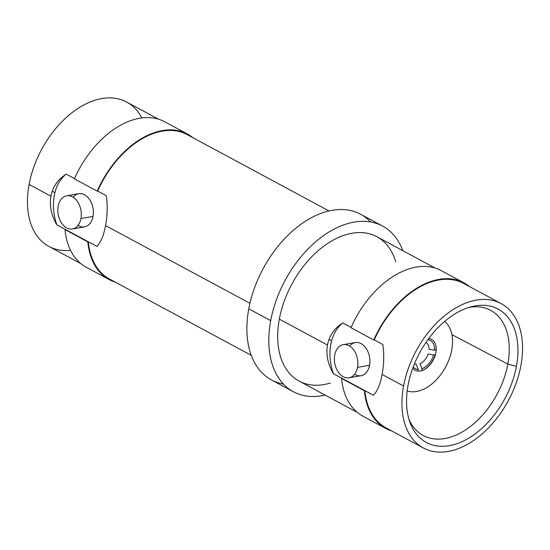<?xml version="1.0" encoding="UTF-8"?>
<svg xmlns="http://www.w3.org/2000/svg" width="550" height="550" viewBox="0 0 550 550"><rect width="100%" height="100%" fill="white"/><g stroke="black" fill="none" stroke-linecap="round" stroke-linejoin="round"><path stroke-width="0.82" d="M403.583 385.997A81.991 52.381 118.3 0 0 448.223 451.433A81.991 52.381 118.3 0 0 520.898 365.558A81.991 52.381 118.3 0 0 476.266 300.114A81.991 52.381 118.3 0 0 403.583 385.997A81.991 52.381 118.3 0 0 423.383 447.975A81.991 52.381 118.3 0 0 520.898 365.558A81.991 52.381 118.3 0 0 501.098 303.579A81.991 52.381 118.3 0 0 403.583 385.997L382.099 374.433L403.583 385.997M516.423 366.334A75.735 48.379 -61.7 0 1 449.288 445.665A75.735 48.379 -61.7 0 1 408.059 385.22A75.735 48.379 -61.7 0 1 475.193 305.889A75.735 48.379 -61.7 0 1 516.423 366.334L507.829 364.079L451.921 334.613L507.829 364.079A71.088 45.416 118.3 0 0 490.16 310.083A71.088 45.416 118.3 0 0 469.253 307.326A71.088 45.416 -61.7 0 1 507.829 364.079A71.088 45.416 -61.7 0 1 461.491 432.382A71.088 45.416 -61.7 0 1 408.966 419.334A71.088 45.416 118.3 0 0 422.785 435.263A71.088 45.416 118.3 0 0 507.829 364.079L516.423 366.334A75.735 48.379 118.3 0 0 472.257 306.501A75.735 48.379 118.3 0 0 408.059 385.22A75.735 48.379 118.3 0 0 409.936 422.29A75.735 48.379 118.3 0 0 465.493 439.959A75.735 48.379 118.3 0 0 516.423 366.334M357.356 412.438L299.138 381.102A81.991 52.381 -61.7 0 1 279.338 319.131L327.429 345.008C325.909 354.929 327.917 364.499 333.451 373.732L342.059 378.366A81.991 52.381 118.3 0 0 342.093 378.73M374.873 419.348A81.991 52.381 118.3 0 0 375.767 419.457M423.383 447.975L385.962 427.838A81.991 52.381 -61.7 0 1 364.856 390.638L373.464 395.264C377.444 391.119 380.318 384.168 382.099 374.433C383.969 364.444 384.223 354.475 382.869 344.527L374.261 339.893A81.991 52.381 -61.7 0 1 463.678 283.442L501.098 303.579M251.268 355.341L109.416 278.988A81.991 52.381 -61.7 0 1 88.309 241.794L96.91 246.421C100.877 242.309 103.751 235.359 105.545 225.589L249.927 303.298L105.545 225.589C107.415 215.655 107.669 205.686 106.315 195.683L97.714 191.049A81.991 52.381 -61.7 0 1 187.131 134.592L328.982 210.946M80.802 263.594L48.902 246.421A81.991 52.381 -61.7 0 1 29.102 184.442L50.882 196.164C49.356 206.044 51.363 215.614 56.904 224.888L65.505 229.522A81.991 52.381 118.3 0 0 65.539 229.886M98.326 270.504A81.991 52.381 118.3 0 0 99.22 270.614M141.797 117.934A81.991 52.381 118.3 0 0 80.974 106.562A81.991 52.381 118.3 0 0 29.102 184.442A81.991 52.381 118.3 0 0 70.537 250.333M451.076 279.544A81.991 52.381 118.3 0 0 450.491 278.864M373.464 395.264L333.451 373.732A40.349 27.741 80.1 0 1 342.856 322.994L351.093 327.429L342.856 322.994C334.689 327.876 329.546 335.211 327.429 345.008L279.338 319.131A81.991 52.381 -61.7 0 1 376.86 236.706L435.071 268.043M174.522 130.701A81.991 52.381 118.3 0 0 173.938 130.013M96.91 246.421L56.904 224.888A40.349 27.741 -99.9 0 1 66.302 174.151L74.546 178.585L66.302 174.151C58.176 178.984 53.034 186.319 50.882 196.164L29.102 184.442A81.991 52.381 -61.7 0 1 126.617 102.025L158.524 119.199M52.209 191.208L54.917 192.637L52.209 191.208M143.522 137.974A71.088 45.416 118.3 0 0 143.392 137.479M328.996 339.405L331.629 340.856L328.996 339.405M370.652 221.966A94.071 60.101 118.3 0 0 301.4 223.96A94.071 60.101 118.3 0 0 248.772 308.832A94.071 60.101 -61.7 0 1 360.656 214.266L382.58 226.071A94.071 60.101 118.3 0 1 402.806 250.676A94.071 60.101 118.3 0 0 333.726 229.309A94.071 60.101 118.3 0 0 270.696 320.636A94.071 60.101 118.3 0 0 325.084 395.072A94.071 60.101 118.3 0 1 293.411 391.744L271.487 379.947A94.071 60.101 -61.7 0 1 248.772 308.832L270.696 320.636A94.071 60.101 118.3 0 0 293.411 391.744M330.344 383.034A81.991 52.381 -61.7 0 1 279.338 319.131A81.991 52.381 -61.7 0 1 336.091 238.604A81.991 52.381 -61.7 0 1 395.656 261.69M382.58 226.071A94.071 60.101 118.3 0 0 270.696 320.636L248.772 308.832A94.071 60.101 118.3 0 0 283.415 384.044M373.897 339.701L382.869 344.527M354.592 374.261A16.83 11.571 -99.9 0 0 369.559 365.269A16.83 11.571 -99.9 0 0 363.866 345.696A16.83 11.571 -99.9 0 0 349.683 346.101M357.521 367.366A16.83 11.571 80.1 0 1 343.241 376.757A16.83 11.571 80.1 0 1 334.716 355.094A16.83 11.571 80.1 0 1 348.996 345.696A16.83 11.571 80.1 0 1 357.521 367.366A16.83 11.571 -99.9 0 0 343.228 344.651A16.83 11.571 -99.9 0 0 334.716 355.094A16.83 11.571 -99.9 0 0 349.009 377.809A16.83 11.571 -99.9 0 0 357.521 367.366L369.559 365.269L357.521 367.366M343.228 344.651L355.272 342.547A16.83 11.571 80.1 0 1 369.559 365.269A16.83 11.571 80.1 0 1 361.047 375.712L349.009 377.809M106.315 195.683L97.343 190.857M73.136 197.258A16.83 11.571 80.1 0 1 87.312 196.852A16.83 11.571 80.1 0 1 93.012 216.425A16.83 11.571 80.1 0 1 78.045 225.411M58.169 206.25A16.83 11.571 -99.9 0 0 66.688 227.913A16.83 11.571 -99.9 0 0 80.967 218.522A16.83 11.571 -99.9 0 0 72.449 196.852A16.83 11.571 -99.9 0 0 58.169 206.25A16.83 11.571 -99.9 0 0 72.456 228.965A16.83 11.571 -99.9 0 0 80.967 218.522A16.83 11.571 -99.9 0 0 66.681 195.807A16.83 11.571 -99.9 0 0 58.169 206.25M66.681 195.807L78.719 193.703A16.83 11.571 80.1 0 1 93.012 216.425L80.967 218.522L93.012 216.425A16.83 11.571 80.1 0 1 84.501 226.868L72.456 228.965M376.358 420.138A82.638 52.793 -61.7 0 1 375.451 420.049M385.66 428.402L362.856 416.13A82.638 52.793 -61.7 0 1 341.564 378.448L364.368 390.72A82.638 52.793 118.3 0 0 385.66 428.402A82.638 52.793 118.3 0 0 391.772 430.959M350.969 327.711A82.638 52.793 -61.7 0 1 441.183 270.6L463.987 282.872A82.638 52.793 118.3 0 0 373.773 339.982L350.969 327.711M451.392 278.953A82.638 52.793 -61.7 0 1 451.969 279.654M469.487 286.564A82.638 52.793 118.3 0 0 463.987 282.872M109.106 279.558L86.302 267.286A82.638 52.793 -61.7 0 1 65.017 229.604L87.814 241.876A82.638 52.793 118.3 0 0 109.106 279.558A82.638 52.793 118.3 0 0 115.218 282.116M99.804 271.294A82.638 52.793 -61.7 0 1 98.904 271.205M192.94 137.72A82.638 52.793 118.3 0 0 187.44 134.028A82.638 52.793 118.3 0 0 97.219 191.139L74.422 178.867A82.638 52.793 -61.7 0 1 164.636 121.749L187.44 134.028M174.838 130.109A82.638 52.793 -61.7 0 1 175.416 130.811M451.763 349.903A39.703 25.362 118.3 0 0 444.572 321.468A39.703 25.362 118.3 0 1 451.763 349.903A39.703 25.362 118.3 0 1 407.179 390.94A39.703 25.362 118.3 0 0 451.763 349.903M428.677 338.601A17.476 11.165 -61.7 0 1 435.861 352.674A17.476 11.165 -61.7 0 1 425.679 368.727A17.476 11.165 -61.7 0 1 412.727 368.239M425.913 342.499A12.086 7.721 -61.7 0 1 429.034 349.257L434.493 350.185A15.964 10.203 118.3 0 0 427.866 339.714A15.964 10.203 -61.7 0 1 434.493 350.185L436.054 349.91A18.122 11.578 118.3 0 0 435.902 345.792M422.709 370.308A18.122 11.578 118.3 0 0 435.167 354.688L433.606 354.963A15.964 10.203 -61.7 0 1 421.933 368.754L421.575 370.7M417.918 371.085L418.227 369.401A15.964 10.203 -61.7 0 1 413.208 366.946A15.964 10.203 118.3 0 0 418.227 369.401L416.274 364.334A12.086 7.721 -61.7 0 1 414.459 363.777M421.933 368.754A15.964 10.203 118.3 0 0 433.606 354.963L428.147 354.035A12.086 7.721 -61.7 0 1 419.98 363.688L421.933 368.754M90.564 255.681L91.259 256.039M157.293 131.697L157.974 132.083M367.558 404.126L366.864 403.734M433.751 281.139L433.043 280.775"/></g></svg>
